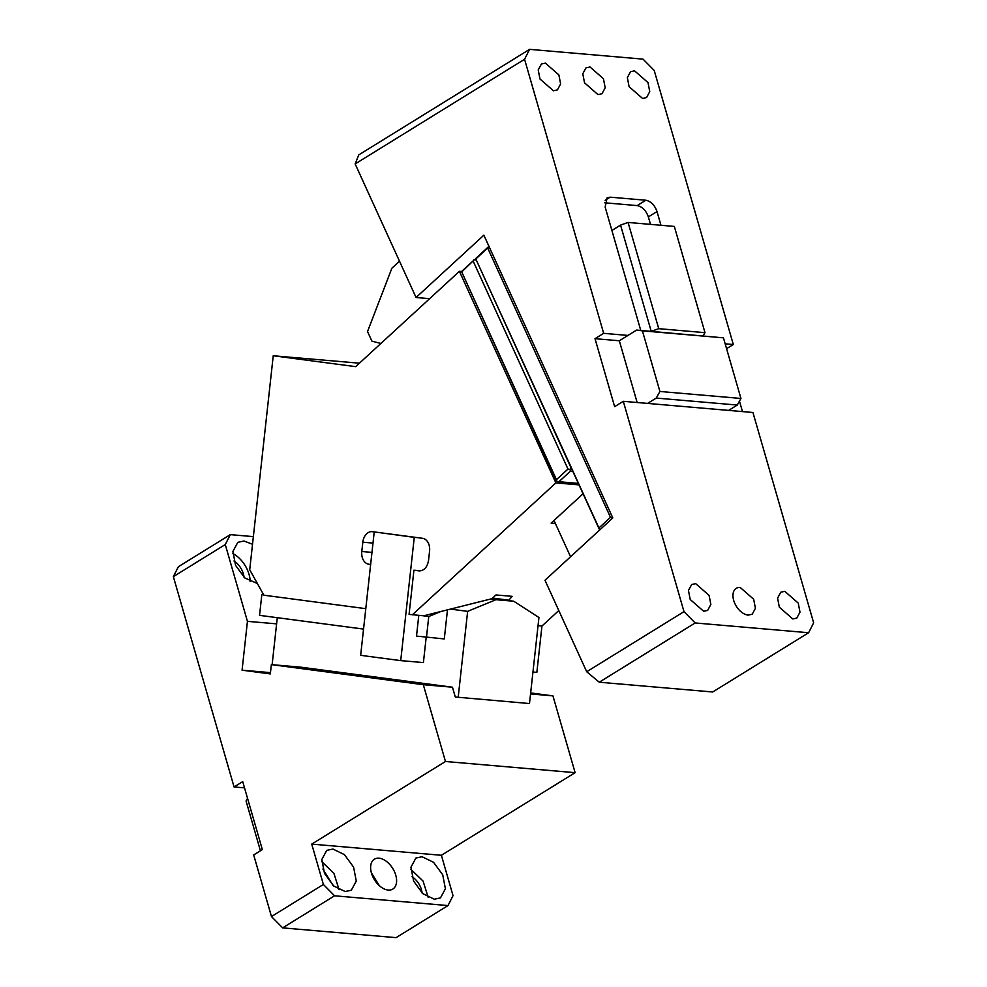 <?xml version="1.0" encoding="UTF-8"?>
<svg xmlns="http://www.w3.org/2000/svg" width="987" height="987" viewBox="0 0 987 987"><rect width="100%" height="100%" fill="white"/><g stroke="black" fill="none" stroke-linecap="round" stroke-linejoin="round"><path stroke-width="1.48" d="M429.629 298.679L416.058 297.506L483.864 235.177L612.804 517.928L544.984 580.257L586.697 671.74L599.257 682.214L712.7 691.986L808.612 632.741L813.646 622.822L752.933 412.492L623.29 401.314L683.991 611.644L586.697 671.74M416.058 297.506L355.147 163.941L358.787 154.873L529.6 49.35L524.566 59.269L355.147 163.941M623.29 401.314L614.642 406.669L595.013 338.677L603.662 333.335L524.566 59.269M726.568 348.67L733.316 344.512L654.208 70.447L643.043 59.134L529.6 49.35M742.483 411.591L739.46 401.129M612.582 518.126L612.594 517.484M612.446 517.706L610.484 517.336L598.936 527.946L599.96 529.723M599.467 529.637L476.326 260.124L598.936 527.946M599.257 682.214L695.169 622.957L683.991 611.644M695.169 622.957L808.612 632.741M740.238 587.487L753.673 599.257L755.425 608.3L752.217 614.235L748.208 615.111A15.212 9.327 -121.7 0 1 734.772 603.341A15.212 9.327 -121.7 0 1 736.228 588.351A15.212 9.327 -121.7 0 1 740.238 587.487M640.76 330.435L605.154 207.097L607.104 197.832L610.188 197.166L645.843 200.238L637.195 205.592C642.29 206.641 646.016 210.416 648.36 216.906L650.519 224.382M648.36 216.906L657.009 211.563C654.677 205.074 650.951 201.299 645.843 200.238M657.009 211.563L660.969 225.283M733.316 344.512L725.161 343.809M627.979 335.432L603.662 333.335M634.567 70.83L648.003 82.6L649.754 91.643L646.547 97.577L642.537 98.441L629.101 86.683L627.35 77.64L630.557 71.693L634.567 70.83M545.429 63.143L558.864 74.913L560.628 83.957L557.421 89.891L553.411 90.767L539.975 78.997L538.211 69.954L541.431 64.007L545.429 63.143M590.004 66.98L603.439 78.75L605.191 87.794L601.984 93.74L597.974 94.604L584.538 82.834L582.786 73.791L585.994 67.856L590.004 66.98M637.146 402.511L619.318 340.774L595.013 338.677M604.612 202.779L637.195 205.592M695.675 583.65L709.098 595.408L710.862 604.451L707.654 610.398L703.645 611.261L690.209 599.491L688.457 590.46L691.665 584.514L695.675 583.65M784.801 591.324L798.236 603.094L799.988 612.137L796.78 618.084L792.771 618.948L779.335 607.178L777.583 598.134L780.791 592.2L784.801 591.324M488.947 246.306L475.796 258.434M489.046 246.54L488.429 246.269M488.787 246.491L487.689 248.045L610.484 517.336M487.689 248.045L476.141 258.656M399.501 261.21L391.864 268.23L367.534 331.533L371.914 341.157L380.896 343.464M554.015 520.457L570.56 556.742M647.595 403.412L656.256 398.069L659.908 391.469L642.414 330.842L723.446 337.838L740.941 398.452L659.908 391.469M728.628 410.395L737.277 405.052L656.256 398.069M737.277 405.052L740.941 398.452M619.318 340.774L636.627 330.077L723.446 337.838M636.627 330.077L642.414 330.842M611.903 230.464L620.552 225.11L651.21 331.336L658.736 328.671L704.989 332.656L674.331 226.43L628.077 222.445L658.736 328.671M620.552 225.11L628.077 222.445M703.077 335.814L704.989 332.656M376.911 883.168A15.212 9.327 58.3 0 0 372.531 876.074M379.329 885.672L371.383 872.804M282.64 927.866L396.083 937.65L447.999 905.572L334.556 895.801L282.64 927.866L271.474 916.553L253.684 854.939L262.345 849.597L242.716 781.605L234.067 786.96L173.354 576.63L225.27 544.553L247.441 621.341L242.074 670.185L270.327 673.924L271.351 664.621L423.3 684.694L452.465 687.211L455.303 697.019L529.488 703.546L538.939 617.504L513.733 601.231L492.242 598.393M379.008 858.197A17.556 10.758 58.3 0 0 374.381 859.196A17.556 10.758 58.3 0 0 372.716 876.493A17.556 10.758 58.3 0 0 388.212 890.064A17.556 10.758 58.3 0 0 392.838 889.065A17.556 10.758 58.3 0 0 394.516 871.78A17.556 10.758 58.3 0 0 379.008 858.197M271.474 916.553L323.391 884.475L334.556 895.801M323.391 884.475L311.732 844.107L445.47 761.495L423.3 684.694M530.55 693.935L552.942 695.872L530.661 692.923M552.942 695.872L575.113 772.673L441.386 855.285L453.033 895.653L447.999 905.572M332.94 885.302L322.885 869.029M422.066 892.988A15.212 9.327 58.3 0 0 412.011 876.715M441.386 855.285L311.732 844.107M345.179 891.532L351.347 890.2L356.282 881.058L353.58 867.141L344.438 854.631L332.915 849.042L326.746 850.375L321.811 859.517L324.513 873.433L333.643 885.956L345.179 891.532M422.041 856.728L415.872 858.061L410.937 867.203L413.639 881.12L422.781 893.63L434.305 899.219L440.473 897.886L445.408 888.744L442.719 874.827L433.577 862.305L422.041 856.728M244.517 787.86L234.067 786.96M253.363 536.62L230.316 534.633L178.388 566.711L173.354 576.63M575.113 772.673L445.47 761.495M271.351 664.621L300.517 667.138L452.465 687.211M270.463 672.64L242.074 670.185M247.441 621.341L276.607 623.858L272.128 664.683M230.316 534.633L225.27 544.553M252.524 544.269L243.999 540.999L237.83 542.332L232.895 551.474L235.597 565.378L244.739 577.901L257.385 583.527M339.072 889.669L333.939 873.446L321.725 861.589M428.198 897.356L423.078 881.12L410.851 869.276M244.023 577.259A15.212 9.327 58.3 0 0 233.968 560.986M490.699 599.01L495.918 599.701L467.641 611.36L458.178 697.402M467.641 611.36L450.467 609.09M447.481 609.843L444.286 638.934L416.502 636.084M277.285 617.689L276.607 623.858M363.549 629.089L259.544 615.345L261.851 594.433L263.134 593.903M250.155 581.627A23.404 14.349 58.3 0 0 232.809 553.547M440.844 611.508L428.765 616.493L426.458 637.405M428.765 616.493L423.115 615.752M263.566 594.667L261.851 594.433M495.918 599.701L513.733 601.231M247.54 798.323L246.059 800.988L260.432 850.769M426.174 637.368L423.411 662.573L400.722 660.624L414.269 537.36L417.513 537.631L372.444 531.685A11.708 8.414 -85.1 0 0 372.173 531.648A11.708 8.414 -85.1 0 0 362.821 542.208L373 543.084M418.784 615.37L416.502 636.159L418.118 636.294M365.795 608.671L263.862 595.198L249.723 569.733L273.239 355.764L355.665 366.646L459.399 271.326L461.497 271.499M419.487 570.905L413.923 570.19L409.074 614.383L423.731 615.802L491.908 598.702L495.992 594.951L512.204 596.345L508.515 600.54M359.428 363.191L273.239 355.764M492.612 598.06L508.108 600.096M555.385 523.468L551.128 523.11L582.922 493.882M578.814 484.876L555.878 482.902L412.332 614.815M538.051 625.659L541.986 625.992L558.79 610.546M532.955 672.024L536.854 672.357L541.949 625.992M371.976 552.387L361.797 551.511L362.821 542.208M417.513 537.631L422.51 538.297A11.708 8.414 94.9 0 1 429.579 551.03L428.555 560.332C427.285 567.328 424.077 570.844 418.932 570.856L419.204 570.893M361.797 551.511A11.708 8.414 -85.1 0 0 368.867 564.243L370.643 564.478M377.453 532.338L414.269 537.36M459.399 271.326L555.878 482.902M461.719 271.918L556.619 481.113L556.446 479.657L567.981 469.047L569.955 469.417L571.054 467.85L476.326 260.124L474.352 259.754L461.719 271.918L556.446 479.657M474.352 259.754L461.361 271.696M473.254 261.308L567.981 469.047M556.964 481.348L558.938 481.718L570.486 471.107L572.608 471.292M569.955 469.417L570.486 471.107M558.938 481.718L578.123 483.371M476.19 259.717L474.007 259.532M400.722 660.624L360.662 655.331L374.209 532.067M413.923 570.19L420.906 570.794M610.188 197.166L605.13 200.299M370.656 564.391L368.867 564.243"/></g></svg>
